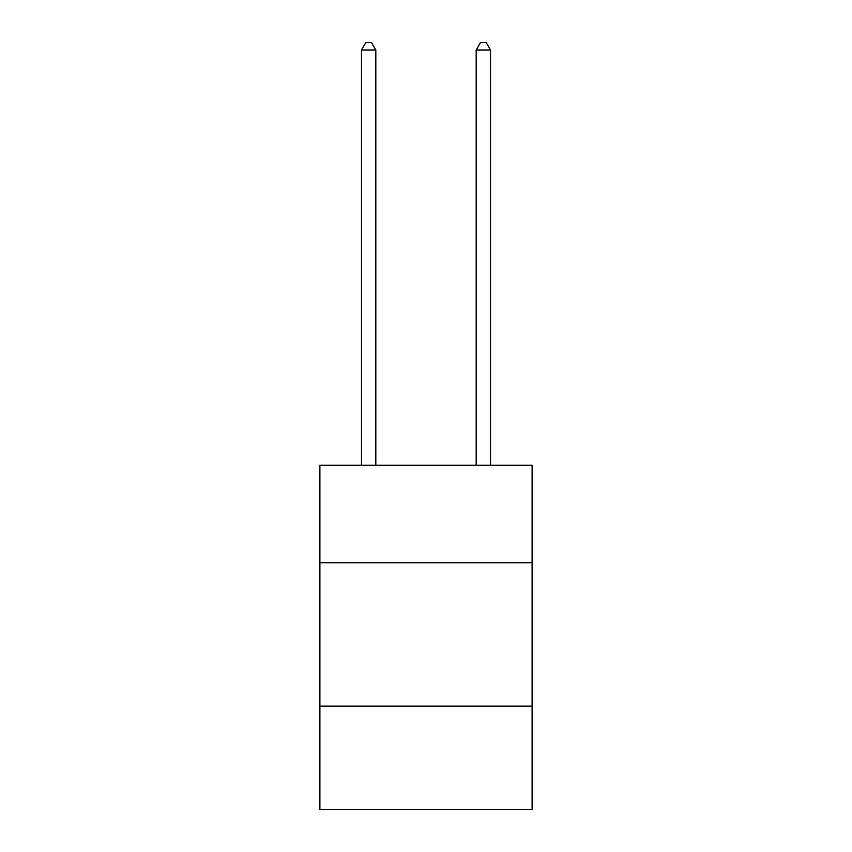<?xml version="1.0" encoding="UTF-8"?>
<svg xmlns="http://www.w3.org/2000/svg" width="852" height="852" viewBox="0 0 852 852"><rect width="100%" height="100%" fill="white"/><g stroke="black" fill="none" stroke-linecap="round" stroke-linejoin="round"><path stroke-width="1.28" d="M532.106 562.789L532.106 465.288L319.894 465.288L319.894 562.789L532.106 562.789L532.106 809.4L319.894 809.4L319.894 562.789M532.106 706.17L319.894 706.17M490.518 465.288L490.518 50.055L476.183 50.055L476.183 465.288M476.183 50.055L480.485 42.6L486.215 42.6L490.518 50.055M375.817 465.288L375.817 50.055L361.482 50.055L361.482 465.288M361.482 50.055L365.785 42.6L371.515 42.6L375.817 50.055"/></g></svg>

